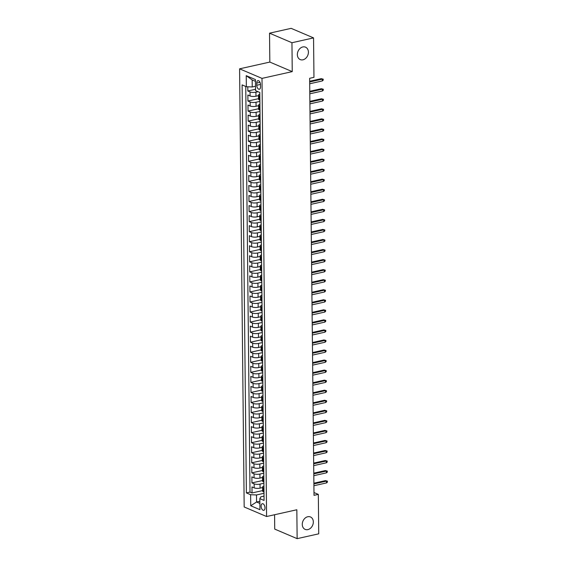 <?xml version="1.0" encoding="UTF-8"?>
<svg xmlns="http://www.w3.org/2000/svg" width="567" height="567" viewBox="0 0 567 567"><rect width="100%" height="100%" fill="white"/><g stroke="black" fill="none" stroke-linecap="round" stroke-linejoin="round"><path stroke-width="0.85" d="M307.739 516.743A6.754 5.28 -66.9 0 1 310.454 516.955A6.754 5.28 -66.9 0 1 313.168 523.603A6.754 5.28 -66.9 0 1 307.874 529.606A6.754 5.28 -66.9 0 1 305.152 529.387A6.754 5.28 -66.9 0 1 302.438 522.739A6.754 5.28 -66.9 0 1 307.739 516.743M302.813 46.948A6.754 5.28 -66.9 0 1 305.535 47.167A6.754 5.28 -66.9 0 1 308.25 53.808A6.754 5.28 -66.9 0 1 302.948 59.811A6.754 5.28 -66.9 0 1 300.234 59.592A6.754 5.28 -66.9 0 1 297.519 52.951A6.754 5.28 -66.9 0 1 302.813 46.948M264.995 507.834A3.374 1.836 -102.6 0 0 262.315 503.716A3.374 1.836 -102.6 0 0 261.118 506.182A3.374 1.836 -102.6 0 0 263.79 510.307A3.374 1.836 -102.6 0 0 264.995 507.834M274.577 514.737L274.726 529.103L297.136 538.65L318.739 533.823L318.328 494.381L313.976 492.525M239.593 68.834L244.179 506.969L266.589 516.523L262.004 78.381L239.593 68.834L269.835 62.072L292.246 71.619L291.948 42.731L269.531 33.177L269.835 62.072M269.531 33.177L291.14 28.35L313.551 37.897L291.948 42.731M247.786 86.779L247.836 90.996L255.54 89.267M258.488 95.653L255.965 96.213A4.224 1.29 179.4 0 1 250.082 95.958L247.871 95.015L247.935 101.039L258.524 98.679M258.595 105.703L256.071 106.263A4.224 1.29 -0.6 0 1 250.189 106.008L247.977 105.065L248.041 111.089L258.63 108.722M258.701 115.746L256.178 116.313A4.224 1.29 -0.6 0 1 250.295 116.051L248.084 115.108L248.148 121.14L258.736 118.772M258.807 125.796L256.284 126.363A4.224 1.29 -0.6 0 1 250.401 126.101L248.19 125.158L248.254 131.19L258.835 128.822M258.913 135.846L256.383 136.413A4.224 1.29 -0.6 0 1 250.508 136.151L248.296 135.208L248.36 141.24L258.942 138.872M259.02 145.896L256.49 146.463A4.224 1.29 -0.6 0 1 250.614 146.201L248.403 145.258L248.466 151.29L259.048 148.923M259.119 155.946L256.596 156.506A4.224 1.29 -0.6 0 1 250.72 156.251L248.509 155.308L248.566 161.34L259.154 158.973M259.225 165.996L256.702 166.556A4.224 1.29 -0.6 0 1 250.82 166.301L248.608 165.358L248.672 171.383L259.261 169.023M259.332 176.046L256.808 176.606A4.224 1.29 -0.6 0 1 250.926 176.351L248.715 175.409L248.778 181.433L259.367 179.066M259.438 186.089L256.915 186.656A4.224 1.29 -0.6 0 1 251.032 186.394L248.821 185.452L248.885 191.483L259.466 189.116M259.544 196.139L257.014 196.706A4.224 1.29 -0.6 0 1 251.138 196.444L248.927 195.502L248.991 201.533L259.573 199.166M259.651 206.19L257.12 206.757A4.224 1.29 -0.6 0 1 251.245 206.494L249.033 205.552L249.097 211.583L259.679 209.216M259.757 216.24L257.227 216.807A4.224 1.29 -0.6 0 1 251.351 216.544L249.14 215.602L249.204 221.633L259.785 219.266M259.856 226.29L257.333 226.85A4.224 1.29 -0.6 0 1 251.45 226.594L249.246 225.652L249.303 231.683L259.892 229.316M259.962 236.34L257.439 236.9A4.224 1.29 -0.6 0 1 251.557 236.645L249.345 235.702L249.409 241.726L259.998 239.366M260.069 246.383L257.546 246.95A4.224 1.29 -0.6 0 1 251.663 246.695L249.452 245.752L249.515 251.776L260.104 249.409M260.175 256.433L257.652 257A4.224 1.29 -0.6 0 1 251.769 256.738L249.558 255.795L249.622 261.826L260.203 259.459M260.281 266.483L257.751 267.05A4.224 1.29 -0.6 0 1 251.876 266.788L249.664 265.845L249.728 271.877L260.31 269.509M260.388 276.533L257.857 277.1A4.224 1.29 -0.6 0 1 251.982 276.838L249.771 275.895L249.834 281.927L260.416 279.559M260.494 286.583L257.964 287.15A4.224 1.29 -0.6 0 1 252.088 286.888L249.877 285.945L249.941 291.977L260.522 289.609M260.593 296.633L258.07 297.193A4.224 1.29 -0.6 0 1 252.187 296.938L249.976 295.995L250.04 302.027L260.629 299.659M260.7 306.683L258.176 307.243A4.224 1.29 -0.6 0 1 252.294 306.988L250.082 306.045L250.146 312.07L260.735 309.71M260.806 316.726L258.283 317.293A4.224 1.29 -0.6 0 1 252.4 317.031L250.189 316.095L250.253 322.12L260.841 319.753M260.912 326.776L258.382 327.343A4.224 1.29 -0.6 0 1 252.506 327.081L250.295 326.138L250.359 332.17L260.94 329.803M261.018 336.826L258.488 337.393A4.224 1.29 -0.6 0 1 252.613 337.131L250.401 336.188L250.465 342.22L261.047 339.853M261.125 346.876L258.595 347.443A4.224 1.29 -0.6 0 1 252.719 347.181L250.508 346.239L250.571 352.27L261.153 349.903M261.224 356.927L258.701 357.493A4.224 1.29 -0.6 0 1 252.818 357.231L250.614 356.289L250.671 362.32L261.259 359.953M261.33 366.977L258.807 367.536A4.224 1.29 -0.6 0 1 252.925 367.281L250.713 366.339L250.777 372.37L261.366 370.003M261.437 377.027L258.913 377.587A4.224 1.29 -0.6 0 1 253.031 377.331L250.82 376.389L250.883 382.413L261.472 380.053M261.543 387.07L259.02 387.637A4.224 1.29 -0.6 0 1 253.137 387.374L250.926 386.439L250.99 392.463L261.571 390.096M261.649 397.12L259.119 397.687A4.224 1.29 -0.6 0 1 253.243 397.424L251.032 396.482L251.096 402.513L261.678 400.146M261.756 407.17L259.225 407.737A4.224 1.29 -0.6 0 1 253.35 407.475L251.138 406.532L251.202 412.563L261.784 410.196M261.862 417.22L259.332 417.787A4.224 1.29 -0.6 0 1 253.456 417.525L251.245 416.582L251.309 422.613L261.89 420.246M261.961 427.27L259.438 427.837A4.224 1.29 -0.6 0 1 253.555 427.575L251.344 426.632L251.408 432.664L261.997 430.296M262.067 437.32L259.544 437.88A4.224 1.29 -0.6 0 1 253.662 437.625L251.45 436.682L251.514 442.714L262.103 440.346M262.174 447.37L259.651 447.93A4.224 1.29 -0.6 0 1 253.768 447.675L251.557 446.732L251.62 452.757L262.209 450.396M262.28 457.413L259.757 457.98A4.224 1.29 -0.6 0 1 253.874 457.718L251.663 456.782L251.727 462.807L262.308 460.439M262.386 467.463L259.856 468.03A4.224 1.29 -0.6 0 1 253.981 467.768L251.769 466.825L251.833 472.857L262.415 470.49M262.493 477.513L259.962 478.08A4.224 1.29 -0.6 0 1 254.087 477.818L251.876 476.875L251.939 482.907L262.521 480.54M313.551 37.897L313.962 77.346L309.639 78.31L314.012 495.345L318.328 494.381M256.745 83.044L256.766 85.256A3.274 1.779 -102.6 0 0 259.36 89.246A3.274 1.779 -102.6 0 0 260.522 86.857L260.501 84.646A3.274 1.779 -102.6 0 0 257.907 80.649A3.274 1.779 -102.6 0 0 256.745 83.044L259.984 82.321M264.024 496.118L260.863 496.827L259.828 498.634L264.073 500.441L259.799 92.449L255.554 90.642L255.441 79.586L246.234 75.666L246.347 86.716L242.109 84.908L246.383 492.9L250.621 494.707L256.504 494.97L256.575 502.001L259.877 503.411M259.828 498.634L259.948 509.683L250.742 505.764L250.621 494.707M263.889 483.247L260.026 484.112A4.224 1.29 179.4 0 1 254.151 483.849L251.939 482.907M262.592 487.563L260.069 488.13L260.026 484.112M263.783 473.197L259.92 474.062A4.224 1.29 179.4 0 1 254.044 473.799L251.833 472.857M263.676 463.147L259.814 464.012A4.224 1.29 179.4 0 1 253.938 463.749L251.727 462.807M263.577 453.097L259.714 453.961A4.224 1.29 179.4 0 1 253.832 453.699L251.62 452.757M263.471 443.047L259.608 443.911A4.224 1.29 179.4 0 1 253.725 443.649L251.514 442.714M263.364 432.997L259.502 433.861A4.224 1.29 179.4 0 1 253.619 433.606L251.408 432.664M263.258 422.954L259.395 423.811A4.224 1.29 179.4 0 1 253.513 423.556L251.309 422.613M263.152 412.904L259.289 413.768A4.224 1.29 179.4 0 1 253.414 413.506L251.202 412.563M263.045 402.853L259.183 403.718A4.224 1.29 179.4 0 1 253.307 403.456L251.096 402.513M262.946 392.803L259.076 393.668A4.224 1.29 179.4 0 1 253.201 393.406L250.99 392.463M262.84 382.753L258.977 383.618A4.224 1.29 179.4 0 1 253.095 383.356L250.883 382.413M262.734 372.703L258.871 373.568A4.224 1.29 179.4 0 1 252.988 373.306L250.777 372.37M262.627 362.653L258.765 363.518A4.224 1.29 179.4 0 1 252.882 363.263L250.671 362.32M262.521 352.61L258.658 353.468A4.224 1.29 179.4 0 1 252.783 353.213L250.571 352.27M262.415 342.56L258.552 343.425A4.224 1.29 179.4 0 1 252.676 343.163L250.465 342.22M262.308 332.51L258.446 333.375A4.224 1.29 179.4 0 1 252.57 333.113L250.359 332.17M262.209 322.46L258.346 323.325A4.224 1.29 179.4 0 1 252.464 323.062L250.253 322.12M262.103 312.41L258.24 313.275A4.224 1.29 179.4 0 1 252.358 313.012L250.146 312.07M261.997 302.36L258.134 303.225A4.224 1.29 179.4 0 1 252.251 302.962L250.04 302.027M261.89 292.31L258.028 293.174A4.224 1.29 179.4 0 1 252.145 292.919L249.941 291.977M261.784 282.267L257.921 283.124A4.224 1.29 179.4 0 1 252.046 282.869L249.834 281.927M261.678 272.217L257.815 273.081A4.224 1.29 179.4 0 1 251.939 272.819L249.728 271.877M261.571 262.167L257.709 263.031A4.224 1.29 179.4 0 1 251.833 262.769L249.622 261.826M261.472 252.117L257.609 252.981A4.224 1.29 179.4 0 1 251.727 252.719L249.515 251.776M261.366 242.066L257.503 242.931A4.224 1.29 179.4 0 1 251.62 242.669L249.409 241.726M261.259 232.016L257.397 232.881A4.224 1.29 179.4 0 1 251.514 232.626L249.303 231.683M261.153 221.966L257.29 222.831A4.224 1.29 179.4 0 1 251.415 222.576L249.204 221.633M261.047 211.923L257.184 212.781A4.224 1.29 179.4 0 1 251.309 212.526L249.097 211.583M260.94 201.873L257.078 202.738A4.224 1.29 179.4 0 1 251.202 202.476L248.991 201.533M260.841 191.823L256.979 192.688A4.224 1.29 179.4 0 1 251.096 192.426L248.885 191.483M260.735 181.773L256.872 182.638A4.224 1.29 179.4 0 1 250.99 182.376L248.778 181.433M260.629 171.723L256.766 172.588A4.224 1.29 179.4 0 1 250.883 172.325L248.672 171.383M260.522 161.673L256.66 162.538A4.224 1.29 179.4 0 1 250.777 162.282L248.566 161.34M260.416 151.623L256.553 152.488A4.224 1.29 179.4 0 1 250.678 152.232L248.466 151.29M260.31 141.58L256.447 142.437A4.224 1.29 179.4 0 1 250.571 142.182L248.36 141.24M260.203 131.53L256.341 132.394A4.224 1.29 179.4 0 1 250.465 132.132L248.254 131.19M260.104 121.48L256.241 122.344A4.224 1.29 179.4 0 1 250.359 122.082L248.148 121.14M259.998 111.43L256.135 112.294A4.224 1.29 179.4 0 1 250.253 112.032L248.041 111.089M259.892 101.38L256.029 102.244A4.224 1.29 179.4 0 1 250.146 101.982L247.935 101.039M258.077 91.712L255.923 92.194A4.224 1.29 179.4 0 1 250.04 91.939L247.836 90.996M245.766 86.468L250.012 492.092L252.039 492.957L262.627 490.59M260.069 488.13A4.224 1.29 -0.6 0 1 254.193 487.868L251.982 486.925L252.039 492.957M259.877 100.125L259.289 99.877A4.224 1.29 179.4 0 1 258.531 99.147L258.488 95.128A4.224 1.29 179.4 0 1 259.814 94.172M259.835 96.106L259.247 95.858A4.224 1.29 179.4 0 1 258.488 95.128M259.941 106.157L259.353 105.909A4.224 1.29 179.4 0 1 258.587 105.178A4.224 1.29 179.4 0 1 259.92 104.222M258.587 105.178L258.63 109.197A4.224 1.29 -0.6 0 0 259.395 109.927L259.984 110.175M260.047 116.207L259.459 115.959A4.224 1.29 179.4 0 1 258.694 115.229A4.224 1.29 179.4 0 1 260.026 114.272M258.694 115.229L258.736 119.247A4.224 1.29 -0.6 0 0 259.502 119.977L260.09 120.225M260.154 126.257L259.566 126.009A4.224 1.29 179.4 0 1 258.8 125.279A4.224 1.29 179.4 0 1 260.133 124.322M258.8 125.279L258.843 129.297A4.224 1.29 -0.6 0 0 259.608 130.027L260.196 130.275M260.26 136.307L259.672 136.059A4.224 1.29 179.4 0 1 258.906 135.329A4.224 1.29 179.4 0 1 260.239 134.372M258.906 135.329L258.949 139.347A4.224 1.29 -0.6 0 0 259.714 140.077L260.296 140.325M260.359 146.357L259.778 146.102A4.224 1.29 179.4 0 1 259.013 145.379A4.224 1.29 179.4 0 1 260.345 144.422M259.013 145.379L259.055 149.397A4.224 1.29 -0.6 0 0 259.821 150.127L260.402 150.375M260.466 156.4L259.884 156.152A4.224 1.29 179.4 0 1 259.119 155.422A4.224 1.29 179.4 0 1 260.444 154.472M259.119 155.422L259.162 159.447A4.224 1.29 -0.6 0 0 259.927 160.17L260.508 160.426M260.572 166.45L259.984 166.202A4.224 1.29 179.4 0 1 259.225 165.472A4.224 1.29 179.4 0 1 260.551 164.515M259.225 165.472L259.268 169.49A4.224 1.29 -0.6 0 0 260.026 170.22L260.614 170.469M260.678 176.5L260.09 176.252A4.224 1.29 179.4 0 1 259.325 175.522A4.224 1.29 179.4 0 1 260.657 174.565M259.325 175.522L259.367 179.541A4.224 1.29 -0.6 0 0 260.133 180.271L260.721 180.519M260.785 186.55L260.196 186.302A4.224 1.29 179.4 0 1 259.431 185.572A4.224 1.29 179.4 0 1 260.763 184.615M259.431 185.572L259.473 189.591A4.224 1.29 -0.6 0 0 260.239 190.321L260.827 190.569M260.891 196.6L260.303 196.352A4.224 1.29 179.4 0 1 259.537 195.622A4.224 1.29 179.4 0 1 260.87 194.665M259.537 195.622L259.58 199.641A4.224 1.29 -0.6 0 0 260.345 200.371L260.933 200.619M260.99 206.65L260.409 206.395A4.224 1.29 179.4 0 1 259.643 205.672A4.224 1.29 179.4 0 1 260.976 204.715M259.643 205.672L259.686 209.691A4.224 1.29 -0.6 0 0 260.451 210.421L261.033 210.669M261.096 216.7L260.515 216.445A4.224 1.29 179.4 0 1 259.75 215.722A4.224 1.29 179.4 0 1 261.075 214.765M259.75 215.722L259.792 219.741A4.224 1.29 -0.6 0 0 260.558 220.464L261.139 220.719M261.203 226.743L260.622 226.495A4.224 1.29 179.4 0 1 259.856 225.765A4.224 1.29 179.4 0 1 261.181 224.815M259.856 225.765L259.899 229.791A4.224 1.29 -0.6 0 0 260.657 230.514L261.245 230.769M261.309 236.793L260.721 236.545A4.224 1.29 179.4 0 1 259.955 235.815A4.224 1.29 179.4 0 1 261.288 234.858M259.955 235.815L259.998 239.834A4.224 1.29 -0.6 0 0 260.763 240.564L261.352 240.812M261.415 246.843L260.827 246.595A4.224 1.29 179.4 0 1 260.062 245.865A4.224 1.29 179.4 0 1 261.394 244.909M260.062 245.865L260.104 249.884A4.224 1.29 -0.6 0 0 260.87 250.614L261.458 250.862M261.522 256.894L260.933 256.645A4.224 1.29 179.4 0 1 260.168 255.915A4.224 1.29 179.4 0 1 261.5 254.959M260.168 255.915L260.21 259.934A4.224 1.29 -0.6 0 0 260.976 260.664L261.564 260.912M261.628 266.944L261.04 266.696A4.224 1.29 179.4 0 1 260.274 265.966A4.224 1.29 179.4 0 1 261.607 265.009M260.274 265.966L260.317 269.984A4.224 1.29 -0.6 0 0 261.082 270.714L261.663 270.962M261.727 276.994L261.146 276.739A4.224 1.29 179.4 0 1 260.381 276.016A4.224 1.29 179.4 0 1 261.713 275.059M260.381 276.016L260.423 280.034A4.224 1.29 -0.6 0 0 261.189 280.764L261.77 281.012M261.834 287.044L261.252 286.789A4.224 1.29 179.4 0 1 260.487 286.066A4.224 1.29 179.4 0 1 261.812 285.109M260.487 286.066L260.529 290.084A4.224 1.29 -0.6 0 0 261.295 290.807L261.876 291.062M261.94 297.087L261.352 296.839A4.224 1.29 179.4 0 1 260.593 296.109A4.224 1.29 179.4 0 1 261.919 295.159M260.593 296.109L260.636 300.134A4.224 1.29 -0.6 0 0 261.394 300.857L261.982 301.112M262.046 307.137L261.458 306.889A4.224 1.29 179.4 0 1 260.692 306.159A4.224 1.29 179.4 0 1 262.025 305.202M260.692 306.159L260.735 310.177A4.224 1.29 -0.6 0 0 261.5 310.907L262.089 311.155M262.152 317.187L261.564 316.939A4.224 1.29 179.4 0 1 260.799 316.209A4.224 1.29 179.4 0 1 262.131 315.252M260.799 316.209L260.841 320.227A4.224 1.29 -0.6 0 0 261.607 320.957L262.195 321.205M262.259 327.237L261.671 326.989A4.224 1.29 179.4 0 1 260.905 326.259A4.224 1.29 179.4 0 1 262.238 325.302M260.905 326.259L260.948 330.277A4.224 1.29 -0.6 0 0 261.713 331.008L262.301 331.256M262.358 337.287L261.777 337.039A4.224 1.29 179.4 0 1 261.011 336.309A4.224 1.29 179.4 0 1 262.344 335.352M261.011 336.309L261.054 340.328A4.224 1.29 -0.6 0 0 261.819 341.058L262.401 341.306M262.464 347.337L261.883 347.082A4.224 1.29 179.4 0 1 261.118 346.359A4.224 1.29 179.4 0 1 262.443 345.402M261.118 346.359L261.16 350.378A4.224 1.29 -0.6 0 0 261.926 351.108L262.507 351.356M262.571 357.387L261.989 357.132A4.224 1.29 179.4 0 1 261.224 356.409A4.224 1.29 179.4 0 1 262.549 355.452M261.224 356.409L261.267 360.428A4.224 1.29 -0.6 0 0 262.025 361.151L262.613 361.406M262.677 367.43L262.089 367.182A4.224 1.29 179.4 0 1 261.33 366.452A4.224 1.29 179.4 0 1 262.656 365.502M261.33 366.452L261.366 370.478A4.224 1.29 -0.6 0 0 262.131 371.201L262.719 371.456M262.783 377.48L262.195 377.232A4.224 1.29 179.4 0 1 261.43 376.502A4.224 1.29 179.4 0 1 262.762 375.545M261.43 376.502L261.472 380.521A4.224 1.29 -0.6 0 0 262.238 381.251L262.826 381.499M262.89 387.53L262.301 387.282A4.224 1.29 179.4 0 1 261.536 386.552A4.224 1.29 179.4 0 1 262.868 385.595M261.536 386.552L261.578 390.571A4.224 1.29 -0.6 0 0 262.344 391.301L262.932 391.549M262.996 397.58L262.408 397.332A4.224 1.29 179.4 0 1 261.642 396.602A4.224 1.29 179.4 0 1 262.975 395.646M261.642 396.602L261.685 400.621A4.224 1.29 -0.6 0 0 262.45 401.351L263.038 401.599M263.095 407.63L262.514 407.382A4.224 1.29 179.4 0 1 261.748 406.652A4.224 1.29 179.4 0 1 263.081 405.696M261.748 406.652L261.791 410.671A4.224 1.29 -0.6 0 0 262.556 411.401L263.138 411.649M263.201 417.681L262.62 417.425A4.224 1.29 179.4 0 1 261.855 416.702A4.224 1.29 179.4 0 1 263.18 415.746M261.855 416.702L261.897 420.721A4.224 1.29 -0.6 0 0 262.663 421.451L263.244 421.699M263.308 427.731L262.719 427.475A4.224 1.29 179.4 0 1 261.961 426.753A4.224 1.29 179.4 0 1 263.286 425.796M261.961 426.753L262.004 430.771A4.224 1.29 -0.6 0 0 262.762 431.494L263.35 431.749M263.414 437.774L262.826 437.526A4.224 1.29 179.4 0 1 262.06 436.796A4.224 1.29 179.4 0 1 263.393 435.846M262.06 436.796L262.103 440.821A4.224 1.29 -0.6 0 0 262.868 441.544L263.457 441.799M263.52 447.824L262.932 447.576A4.224 1.29 179.4 0 1 262.167 446.846A4.224 1.29 179.4 0 1 263.499 445.889M262.167 446.846L262.209 450.864A4.224 1.29 -0.6 0 0 262.975 451.594L263.563 451.842M263.627 457.874L263.038 457.626A4.224 1.29 179.4 0 1 262.273 456.896A4.224 1.29 179.4 0 1 263.605 455.939M262.273 456.896L262.315 460.914A4.224 1.29 -0.6 0 0 263.081 461.644L263.669 461.892M263.733 467.924L263.145 467.676A4.224 1.29 179.4 0 1 262.379 466.946A4.224 1.29 179.4 0 1 263.712 465.989M262.379 466.946L262.422 470.964A4.224 1.29 -0.6 0 0 263.187 471.694L263.768 471.942M263.832 477.974L263.251 477.726A4.224 1.29 179.4 0 1 262.486 476.996A4.224 1.29 179.4 0 1 263.818 476.039M262.486 476.996L262.528 481.014A4.224 1.29 -0.6 0 0 263.294 481.744L263.875 481.993M263.938 488.024L263.357 487.769A4.224 1.29 179.4 0 1 262.592 487.046A4.224 1.29 179.4 0 1 263.917 486.089M262.592 487.046L262.634 491.065A4.224 1.29 -0.6 0 0 263.4 491.795L263.981 492.043M255.462 81.35L252.159 79.94L252.23 86.978L246.347 86.716M255.511 86.241L252.23 86.978M297.136 538.65L296.839 509.761L266.589 516.523M292.246 71.619L262.004 78.381M259.856 501.271L256.575 502.001L250.742 505.764M263.995 493.297L256.504 494.97M250.012 492.092L246.383 492.9M252.159 79.94L246.234 75.666M309.681 81.96L322.304 79.139L321.213 78.671L323.19 79.182L322.304 79.139L322.325 80.946L309.695 83.767M321.213 78.671L309.674 81.251M323.19 79.182L323.197 80.188L322.325 80.946M309.788 92.01L322.41 89.182L321.319 88.721L323.296 89.232L322.41 89.182L322.432 90.996L309.802 93.817M321.319 88.721L309.78 91.301M323.296 89.232L323.303 90.238L322.432 90.996M309.887 102.053L322.517 99.232L321.425 98.771L323.403 99.282L322.517 99.232L322.531 101.039L309.908 103.867M321.425 98.771L309.88 101.351M323.403 99.282L323.41 100.288L322.531 101.039M309.993 112.103L322.623 109.282L321.532 108.821L323.502 109.332L322.623 109.282L322.637 111.089L310.014 113.91M321.532 108.821L309.986 111.401M323.502 109.332L323.516 110.338L322.637 111.089M310.099 122.153L322.722 119.332L321.638 118.864L323.608 119.382L322.722 119.332L322.743 121.14L310.121 123.96M321.638 118.864L310.092 121.444M323.608 119.382L323.622 120.381L322.743 121.14M310.206 132.203L322.829 129.382L321.737 128.915L323.714 129.425L322.829 129.382L322.85 131.19L310.227 134.01M321.737 128.915L310.199 131.494M323.714 129.425L323.729 130.431L322.85 131.19M310.312 142.253L322.935 139.432L321.843 138.965L323.821 139.475L322.935 139.432L322.956 141.24L310.333 144.061M321.843 138.965L310.305 141.544M323.821 139.475L323.828 140.481L322.956 141.24M310.418 152.303L323.041 149.475L321.95 149.015L323.927 149.525L323.041 149.475L323.062 151.29L310.433 154.111M321.95 149.015L310.411 151.595M323.927 149.525L323.934 150.531L323.062 151.29M310.525 162.346L323.147 159.525L322.056 159.065L324.033 159.575L323.147 159.525L323.162 161.34L310.539 164.161M322.056 159.065L310.51 161.645M324.033 159.575L324.041 160.581L323.162 161.34M310.624 172.396L323.254 169.576L322.162 169.115L324.14 169.625L323.254 169.576L323.268 171.383L310.645 174.211M322.162 169.115L310.617 171.695M324.14 169.625L324.147 170.632L323.268 171.383M310.73 182.446L323.353 179.626L322.269 179.165L324.239 179.675L323.353 179.626L323.374 181.433L310.751 184.254M322.269 179.165L310.723 181.745M324.239 179.675L324.253 180.682L323.374 181.433M310.836 192.497L323.459 189.676L322.368 189.208L324.345 189.725L323.459 189.676L323.481 191.483L310.858 194.304M322.368 189.208L310.829 191.788M324.345 189.725L324.359 190.725L323.481 191.483M310.943 202.547L323.566 199.726L322.474 199.258L324.452 199.768L323.566 199.726L323.587 201.533L310.964 204.354M322.474 199.258L310.936 201.838M324.452 199.768L324.466 200.775L323.587 201.533M311.049 212.597L323.672 209.776L322.58 209.308L324.558 209.818L323.672 209.776L323.693 211.583L311.063 214.404M322.58 209.308L311.042 211.888M324.558 209.818L324.565 210.825L323.693 211.583M311.155 222.647L323.778 219.819L322.687 219.358L324.664 219.868L323.778 219.819L323.8 221.633L311.17 224.454M322.687 219.358L311.148 221.938M324.664 219.868L324.671 220.875L323.8 221.633M311.255 232.69L323.885 229.869L322.793 229.408L324.771 229.918L323.885 229.869L323.899 231.683L311.276 234.504M322.793 229.408L311.248 231.988M324.771 229.918L324.778 230.925L323.899 231.683M311.361 242.74L323.991 239.919L322.899 239.458L324.87 239.969L323.991 239.919L324.005 241.726L311.382 244.554M322.899 239.458L311.354 242.038M324.87 239.969L324.884 240.975L324.005 241.726M311.467 252.79L324.09 249.969L323.006 249.501L324.976 250.019L324.09 249.969L324.111 251.776L311.489 254.597M323.006 249.501L311.46 252.081M324.976 250.019L324.99 251.025L324.111 251.776M311.574 262.84L324.196 260.019L323.105 259.551L325.082 260.069L324.196 260.019L324.218 261.826L311.595 264.647M323.105 259.551L311.567 262.131M325.082 260.069L325.097 261.068L324.218 261.826M311.68 272.89L324.303 270.069L323.211 269.601L325.189 270.112L324.303 270.069L324.324 271.877L311.701 274.697M323.211 269.601L311.673 272.181M325.189 270.112L325.203 271.118L324.324 271.877M311.786 282.94L324.409 280.119L323.318 279.651L325.295 280.162L324.409 280.119L324.43 281.927L311.8 284.747M323.318 279.651L311.779 282.231M325.295 280.162L325.302 281.168L324.43 281.927M311.893 292.99L324.515 290.162L323.424 289.702L325.401 290.212L324.515 290.162L324.53 291.977L311.907 294.797M323.424 289.702L311.885 292.281M325.401 290.212L325.408 291.218L324.53 291.977M311.992 303.033L324.622 300.212L323.53 299.752L325.508 300.262L324.622 300.212L324.636 302.027L312.013 304.848M323.53 299.752L311.985 302.331M325.508 300.262L325.515 301.268L324.636 302.027M312.098 313.083L324.728 310.262L323.637 309.802L325.607 310.312L324.728 310.262L324.742 312.07L312.119 314.898M323.637 309.802L312.091 312.382M325.607 310.312L325.621 311.318L324.742 312.07M312.204 323.133L324.827 320.312L323.743 319.845L325.713 320.362L324.827 320.312L324.848 322.12L312.226 324.941M323.743 319.845L312.197 322.425M325.713 320.362L325.727 321.369L324.848 322.12M312.311 333.183L324.934 330.363L323.842 329.895L325.819 330.412L324.934 330.363L324.955 332.17L312.332 334.991M323.842 329.895L312.304 332.475M325.819 330.412L325.834 331.411L324.955 332.17M312.417 343.233L325.04 340.413L323.948 339.945L325.926 340.455L325.04 340.413L325.061 342.22L312.431 345.041M323.948 339.945L312.41 342.525M325.926 340.455L325.933 341.462L325.061 342.22M312.523 353.284L325.146 350.463L324.055 349.995L326.032 350.505L325.146 350.463L325.167 352.27L312.537 355.091M324.055 349.995L312.516 352.575M326.032 350.505L326.039 351.512L325.167 352.27M312.623 363.334L325.252 360.506L324.161 360.045L326.138 360.555L325.252 360.506L325.267 362.32L312.644 365.141M324.161 360.045L312.615 362.625M326.138 360.555L326.145 361.562L325.267 362.32M312.729 373.377L325.359 370.556L324.267 370.095L326.245 370.605L325.359 370.556L325.373 372.37L312.75 375.191M324.267 370.095L312.722 372.675M326.245 370.605L326.252 371.612L325.373 372.37M312.835 383.427L325.458 380.606L324.374 380.145L326.344 380.655L325.458 380.606L325.479 382.413L312.856 385.241M324.374 380.145L312.828 382.725M326.344 380.655L326.358 381.662L325.479 382.413M312.941 393.477L325.564 390.656L324.473 390.188L326.45 390.706L325.564 390.656L325.586 392.463L312.963 395.284M324.473 390.188L312.934 392.768M326.45 390.706L326.464 391.712L325.586 392.463M313.048 403.527L325.671 400.706L324.579 400.238L326.557 400.756L325.671 400.706L325.692 402.513L313.069 405.334M324.579 400.238L313.041 402.818M326.557 400.756L326.571 401.755L325.692 402.513M313.154 413.577L325.777 410.756L324.685 410.288L326.663 410.799L325.777 410.756L325.798 412.563L313.168 415.384M324.685 410.288L313.147 412.868M326.663 410.799L326.67 411.805L325.798 412.563M313.26 423.627L325.883 420.806L324.792 420.338L326.769 420.849L325.883 420.806L325.905 422.613L313.275 425.434M324.792 420.338L313.253 422.918M326.769 420.849L326.776 421.855L325.905 422.613M313.36 433.677L325.99 430.849L324.898 430.388L326.875 430.899L325.99 430.849L326.004 432.664L313.381 435.484M324.898 430.388L313.353 432.968M326.875 430.899L326.883 431.905L326.004 432.664M313.466 443.72L326.096 440.899L325.004 440.439L326.975 440.949L326.096 440.899L326.11 442.714L313.487 445.534M325.004 440.439L313.459 443.018M326.975 440.949L326.989 441.955L326.11 442.714M313.572 453.77L326.195 450.949L325.111 450.489L327.081 450.999L326.195 450.949L326.216 452.757L313.594 455.584M325.111 450.489L313.565 453.068M327.081 450.999L327.095 452.005L326.216 452.757M313.679 463.82L326.301 460.999L325.21 460.532L327.187 461.049L326.301 460.999L326.323 462.807L313.7 465.627M325.21 460.532L313.671 463.111M327.187 461.049L327.202 462.055L326.323 462.807M313.785 473.87L326.408 471.049L325.316 470.582L327.294 471.099L326.408 471.049L326.429 472.857L313.799 475.678M325.316 470.582L313.778 473.161M327.294 471.099L327.301 472.098L326.429 472.857M313.891 483.92L326.514 481.099L325.423 480.632L327.4 481.142L326.514 481.099L326.535 482.907L313.905 485.728M325.423 480.632L313.884 483.212M327.4 481.142L327.407 482.148L326.535 482.907M259.962 478.08L259.92 474.062M259.856 468.03L259.814 464.012M259.757 457.98L259.714 453.961M259.651 447.93L259.608 443.911M259.544 437.88L259.502 433.861M259.438 427.837L259.395 423.811M259.332 417.787L259.289 413.768M259.225 407.737L259.183 403.718M259.119 397.687L259.076 393.668M259.02 387.637L258.977 383.618M258.913 377.587L258.871 373.568M258.807 367.536L258.765 363.518M258.701 357.493L258.658 353.468M258.595 347.443L258.552 343.425M258.488 337.393L258.446 333.375M258.382 327.343L258.346 323.325M258.283 317.293L258.24 313.275M258.176 307.243L258.134 303.225M258.07 297.193L258.028 293.174M257.964 287.15L257.921 283.124M257.857 277.1L257.815 273.081M257.751 267.05L257.709 263.031M257.652 257L257.609 252.981M257.546 246.95L257.503 242.931M257.439 236.9L257.397 232.881M257.333 226.85L257.29 222.831M257.227 216.807L257.184 212.781M257.12 206.757L257.078 202.738M257.014 196.706L256.979 192.688M256.915 186.656L256.872 182.638M256.808 176.606L256.766 172.588M256.702 166.556L256.66 162.538M256.596 156.506L256.553 152.488M256.49 146.463L256.447 142.437M256.383 136.413L256.341 132.394M256.284 126.363L256.241 122.344M256.178 116.313L256.135 112.294M256.071 106.263L256.029 102.244M255.965 96.213L255.923 92.194M250.082 95.958L250.04 91.939M254.193 487.868L254.151 483.849M254.087 477.818L254.044 473.799M253.981 467.768L253.938 463.749M253.874 457.718L253.832 453.699M253.768 447.675L253.725 443.649M253.662 437.625L253.619 433.606M253.555 427.575L253.513 423.556M253.456 417.525L253.414 413.506M253.35 407.475L253.307 403.456M253.243 397.424L253.201 393.406M253.137 387.374L253.095 383.356M253.031 377.331L252.988 373.306M252.925 367.281L252.882 363.263M252.818 357.231L252.783 353.213M252.719 347.181L252.676 343.163M252.613 337.131L252.57 333.113M252.506 327.081L252.464 323.062M252.4 317.031L252.358 313.012M252.294 306.988L252.251 302.962M252.187 296.938L252.145 292.919M252.088 286.888L252.046 282.869M251.982 276.838L251.939 272.819M251.876 266.788L251.833 262.769M251.769 256.738L251.727 252.719M251.663 246.695L251.62 242.669M251.557 236.645L251.514 232.626M251.45 226.594L251.415 222.576M251.351 216.544L251.309 212.526M251.245 206.494L251.202 202.476M251.138 196.444L251.096 192.426M251.032 186.394L250.99 182.376M250.926 176.351L250.883 172.325M250.82 166.301L250.777 162.282M250.72 156.251L250.678 152.232M250.614 146.201L250.571 142.182M250.508 136.151L250.465 132.132M250.401 126.101L250.359 122.082M250.295 116.051L250.253 112.032M250.189 106.008L250.146 101.982M259.289 99.877L259.247 95.858M259.395 109.927L259.353 105.909M259.502 119.977L259.459 115.959M259.608 130.027L259.566 126.009M259.714 140.077L259.672 136.059M259.821 150.127L259.778 146.102M259.927 160.17L259.884 156.152M260.026 170.22L259.984 166.202M260.133 180.271L260.09 176.252M260.239 190.321L260.196 186.302M260.345 200.371L260.303 196.352M260.451 210.421L260.409 206.395M260.558 220.464L260.515 216.445M260.657 230.514L260.622 226.495M260.763 240.564L260.721 236.545M260.87 250.614L260.827 246.595M260.976 260.664L260.933 256.645M261.082 270.714L261.04 266.696M261.189 280.764L261.146 276.739M261.295 290.807L261.252 286.789M261.394 300.857L261.352 296.839M261.5 310.907L261.458 306.889M261.607 320.957L261.564 316.939M261.713 331.008L261.671 326.989M261.819 341.058L261.777 337.039M261.926 351.108L261.883 347.082M262.025 361.151L261.989 357.132M262.131 371.201L262.089 367.182M262.238 381.251L262.195 377.232M262.344 391.301L262.301 387.282M262.45 401.351L262.408 397.332M262.556 411.401L262.514 407.382M262.663 421.451L262.62 417.425M262.762 431.494L262.719 427.475M262.868 441.544L262.826 437.526M262.975 451.594L262.932 447.576M263.081 461.644L263.038 457.626M263.187 471.694L263.145 467.676M263.294 481.744L263.251 477.726M263.4 491.795L263.357 487.769M260.494 84.419L256.766 85.256"/></g></svg>
